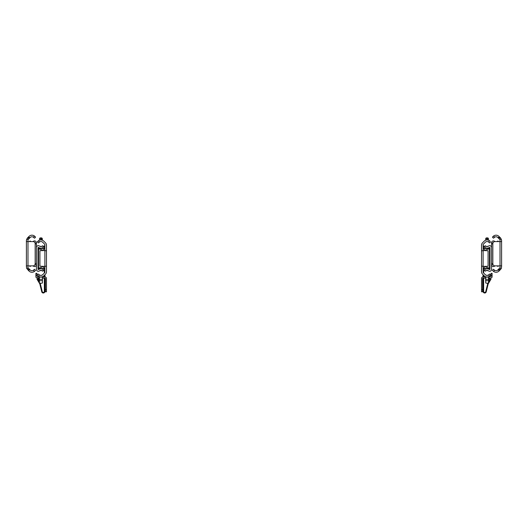<?xml version="1.0" encoding="UTF-8"?>
<svg xmlns="http://www.w3.org/2000/svg" width="528" height="528" viewBox="0 0 528 528"><rect width="100%" height="100%" fill="white"/><g stroke="black" fill="none" stroke-linecap="round" stroke-linejoin="round"><path stroke-width="0.79" d="M35.165 263.762L35.165 243.698L35.165 263.762A2.112 2.112 0 0 1 33.053 265.874L26.803 265.874L26.4 266.369L26.605 268.217L29.047 271.062A4.099 4.099 0 0 0 34.841 271.062L35.515 270.389L34.445 271.412L33.31 270.277A2.515 2.515 0 0 1 30.169 269.94L28.136 270.151L29.047 271.062M33.31 270.277A2.515 2.515 0 0 0 33.719 269.94L34.544 269.267L35.515 270.389M27.984 239.745L27.984 267.709M33.31 237.184L34.445 236.042L34.841 236.392A4.099 4.099 0 0 0 29.047 236.392L28.136 237.303L30.169 237.514A2.515 2.515 0 0 1 33.31 237.184L33.719 237.514L33.31 237.184A2.515 2.515 0 0 1 33.719 237.514L34.544 238.187L35.515 237.217L34.841 236.392L35.515 237.065M30.169 237.514L29.634 238.049L27.331 238.115L28.136 237.303M26.4 266.369L26.4 240.352L27.331 238.115M27.984 267.755L30.169 269.94M29.634 238.049L27.984 239.699M26.4 241.085L26.803 241.586L33.053 241.586A2.112 2.112 0 0 1 35.165 243.698M34.987 264.607L36.432 264.607M29.581 265.874L30.056 266.501A2.515 2.515 0 0 1 30.914 265.874M32.974 265.874A2.515 2.515 0 0 1 33.587 266.264A1.056 1.056 0 0 0 34.023 266.488A1.934 1.934 0 0 0 36.432 264.614M34.987 242.854L36.432 242.847A1.934 1.934 0 0 0 34.023 240.966A1.056 1.056 0 0 0 33.587 241.19A2.515 2.515 0 0 1 32.974 241.586M30.914 241.586A2.515 2.515 0 0 1 30.056 240.953L29.581 241.586M35.165 243.91L36.432 243.91L36.432 263.551L35.165 263.551M36.432 243.91L36.432 242.854M38.016 247.619L38.016 269.339L38.518 269.597A4.099 4.099 0 0 1 43.362 269.623L42.808 271.253A2.515 2.515 0 0 0 39.277 271.016A1.056 1.056 0 0 1 38.841 271.24A1.934 1.934 0 0 1 36.432 269.366L36.432 247.599A1.934 1.934 0 0 1 38.841 245.718A1.056 1.056 0 0 1 39.277 245.942A2.515 2.515 0 0 0 42.808 245.705L43.362 247.335A4.099 4.099 0 0 1 38.518 247.361L38.016 247.619M38.016 248.662L42.148 249.843A0.422 0.422 0 0 1 42.451 250.246L42.451 250.609M42.451 266.31L42.451 266.713A0.422 0.422 0 0 1 42.148 267.115L38.016 268.303M42.306 240.187L42.346 238.946L42.194 240.148M42.346 238.946A1.056 1.056 0 0 0 41.29 237.89L40.55 237.89A1.056 1.056 0 0 0 39.494 238.946L39.494 240.2L39.494 238.946M41.573 240.002L41.29 237.89M46.464 245.104L46.464 250.734L44.88 250.734L44.88 244.451L42.695 242.266A2.515 2.515 0 0 0 39.554 241.936L39.145 242.266A2.515 2.515 0 0 1 39.442 242.009L39.442 242.009A2.515 2.515 0 0 1 39.554 241.936L38.471 242.939L37.349 241.969L38.419 240.794A4.099 4.099 0 0 1 43.817 241.144L45.533 242.867A3.168 3.168 0 0 1 46.464 245.104L46.451 244.794M46.259 272.969L46.464 271.854A3.168 3.168 0 0 1 45.533 274.091L43.817 275.814A4.099 4.099 0 0 1 38.419 276.164L38.023 275.814A4.099 4.099 0 0 0 38.419 276.164L39.554 275.029A2.515 2.515 0 0 1 39.389 274.91L40.709 275.418M37.349 275.141L38.32 274.019L39.554 275.029A2.515 2.515 0 0 0 42.695 274.692L44.88 272.507L44.88 250.734M41.131 275.418L42.451 274.91M43.283 246.338L44.352 246.338L44.352 245.81L44.88 245.81L44.88 244.451M37.349 241.817L38.023 241.144M43.817 241.144L45.533 242.867M45.533 274.091L44.88 274.751L45.091 277.015A1.373 1.373 0 0 1 46.464 278.388L46.464 291.799L45.408 291.799L45.408 278.388L42.451 278.071M42.451 277.015L45.091 277.015L42.451 277.015L44.352 277.015L44.352 275.279L43.817 275.814M38.32 274.019L37.349 274.989M39.145 274.692A2.515 2.515 0 0 0 39.494 274.989M42.346 274.989A2.515 2.515 0 0 0 42.695 274.692L44.352 273.035L44.352 267.934M38.419 240.794L39.554 241.936M46.464 250.734L46.464 271.854M46.464 266.224L44.88 266.224M44.88 250.556L39.917 250.661L39.917 266.218L44.88 266.396M39.89 246.338L41.95 246.338M44.352 270.626L43.283 270.626M41.95 270.626L39.89 270.626M44.88 267.934L43.613 267.934L43.613 266.35M44.88 249.031L43.613 249.031L43.613 250.582M42.451 276.718L42.451 282.889A1.32 0.343 180 0 1 41.131 283.232L40.709 283.232A1.32 0.343 180 0 1 39.389 282.889L39.389 276.718M42.451 277.121L39.389 277.121M46.464 257.4L46.464 259.558M38.016 268.514L44.352 268.514M44.352 248.45L38.016 248.45M39.824 283.958A0.528 0.528 0 0 0 39.765 283.813L36.98 279.14L38.544 278.758L38.663 278.071M44.88 278.071L44.88 291.43A1.584 1.584 0 0 1 41.758 291.806C41.019 288.816 41.019 288.816 41.758 291.806L39.607 283.081M44.88 289.318L44.788 291.958M39.389 282.183L38.544 278.758M38.854 277.015L38.94 276.5M39.389 277.002L37.277 277.015L36.96 275.431L35.904 275.431L35.904 273.319L36.96 273.319L36.96 275.431M39.204 278.071L39.389 279.979M40.181 283.206L42.273 291.68A1.056 1.056 0 0 0 44.352 291.43L44.213 291.958M44.352 291.43L44.352 278.071M44.352 249.031L44.352 246.338L44.88 246.338M39.765 283.813L39.488 283.021M39.389 282.737L38.379 278.797M39.389 282.368L37.297 279.061M39.389 278.071L37.277 278.071A1.373 1.373 0 0 1 35.904 276.698L35.904 275.431M497.831 269.94A2.515 2.515 0 0 1 497.594 270.151L498.366 269.405L500.669 269.339L499.864 270.151L497.594 270.151A2.515 2.515 0 0 1 494.69 270.277L494.281 269.94L494.69 270.277A2.515 2.515 0 0 1 494.281 269.94L493.456 269.267L492.485 270.237L493.159 271.062L492.485 270.389M498.953 236.392A4.099 4.099 0 0 0 493.159 236.392L492.485 237.217L493.456 238.187L494.281 237.514A2.515 2.515 0 0 1 494.69 237.184L494.281 237.514L494.69 237.184A2.515 2.515 0 0 1 497.594 237.303L499.864 237.303L498.953 236.392L500.669 238.115L501.6 240.352L501.6 266.369L501.197 265.874L494.947 265.874A2.112 2.112 0 0 1 492.835 263.762L492.835 243.698L492.835 263.762M492.485 237.065L493.555 236.042L494.69 237.184M492.835 243.698A2.112 2.112 0 0 1 494.947 241.586L500.016 241.586L500.016 239.745M500.016 267.709L500.016 241.586L501.197 241.586L501.6 241.085M494.69 270.277L493.555 271.412L493.159 271.062A4.099 4.099 0 0 0 498.953 271.062L499.864 270.151M501.6 266.369L501.395 268.217L500.669 269.339M498.366 269.405L500.016 267.755M500.016 239.699L497.831 237.514M493.013 242.854L491.568 242.854L491.568 243.91L492.835 243.91M498.419 241.586L497.944 240.953A2.515 2.515 0 0 1 497.086 241.586M495.026 241.586A2.515 2.515 0 0 1 494.413 241.19A1.056 1.056 0 0 0 493.977 240.966A1.934 1.934 0 0 0 491.568 242.847M493.013 264.607L491.568 264.607M491.568 264.614A1.934 1.934 0 0 0 493.977 266.488A1.056 1.056 0 0 0 494.413 266.264A2.515 2.515 0 0 1 495.026 265.874M497.086 265.874A2.515 2.515 0 0 1 497.944 266.501L498.419 265.874M492.835 263.551L491.568 263.551L491.568 243.91M489.984 269.339L489.984 247.619L489.482 247.361A4.099 4.099 0 0 1 484.638 247.335L485.192 245.705A2.515 2.515 0 0 0 488.723 245.942A1.056 1.056 0 0 1 489.159 245.718A1.934 1.934 0 0 1 491.568 247.599L491.568 269.366A1.934 1.934 0 0 1 489.159 271.24A1.056 1.056 0 0 1 488.723 271.016A2.515 2.515 0 0 0 485.192 271.253L484.638 269.623A4.099 4.099 0 0 1 489.482 269.597L489.984 269.339M489.984 268.303L485.852 267.115A0.422 0.422 0 0 1 485.549 266.713L485.549 266.35M485.549 250.648L485.549 250.246A0.422 0.422 0 0 1 485.852 249.843L489.984 248.662M488.506 238.946L488.506 240.2L488.506 238.946A1.056 1.056 0 0 0 487.45 237.89L487.45 239.963M486.71 239.963L486.71 237.89A1.056 1.056 0 0 0 485.654 238.946L485.654 240.2L485.654 238.946M481.536 271.854L481.536 266.224L483.12 266.224L483.12 272.507L485.305 274.692A2.515 2.515 0 0 0 488.446 275.029L489.529 274.019L490.651 274.989L489.581 276.164A4.099 4.099 0 0 1 484.183 275.814L482.467 274.091A3.168 3.168 0 0 1 481.536 271.854L481.549 272.164M485.549 280.672L488.611 280.672L488.426 282.896A1.32 0.343 180 0 1 487.106 283.232L487.054 283.232A1.32 0.343 180 0 1 485.734 282.896L485.734 276.784M488.426 276.784L488.611 280.672M490.651 275.141L489.977 275.814A4.099 4.099 0 0 1 489.581 276.164L488.446 275.029A2.515 2.515 0 0 0 488.611 274.91L487.106 275.431M487.054 275.431L485.734 275.035M481.741 243.989L481.536 245.104A3.168 3.168 0 0 1 482.467 242.867L484.183 241.144A4.099 4.099 0 0 1 489.581 240.794L489.977 241.144M488.558 242.009L488.558 242.009A2.515 2.515 0 0 0 485.305 242.266L483.12 244.451L483.12 266.224M490.651 241.817L489.68 242.939L488.855 242.266A2.515 2.515 0 0 0 485.305 242.266L483.12 244.451L483.12 245.81L483.648 245.81L483.648 246.338L484.717 246.338M484.183 275.814L483.648 275.279L483.648 277.015L485.549 277.015L482.909 277.015A1.373 1.373 0 0 0 481.536 278.388L481.536 278.705M485.549 277.015L482.909 277.015L483.12 274.751L482.467 274.091M482.467 242.867L484.183 241.144M489.581 240.794L488.446 241.936M490.651 274.989L489.68 274.019M481.536 266.224L481.536 245.104M481.536 250.734L483.12 250.734M483.12 266.402L488.083 266.297L488.083 250.741L483.12 250.562M488.11 270.626L486.05 270.626M484.717 270.626L483.648 270.626M486.05 246.338L488.11 246.338M483.12 249.031L484.387 249.031L484.387 250.609M483.12 267.934L484.387 267.934L484.387 266.376M485.549 277.121L488.611 277.121M481.536 259.558L481.536 257.4M483.648 268.514L489.984 268.514M489.984 248.45L483.648 248.45M486.196 291.958L489.456 278.758L491.02 279.14L488.235 283.813L490.703 279.061M483.12 278.071L483.212 291.958M483.12 289.318L483.12 291.43A1.584 1.584 0 0 0 486.242 291.806C486.981 288.816 486.981 288.816 486.242 291.806M487.826 283.18L485.727 291.68A1.056 1.056 0 0 1 483.648 291.43L483.648 278.071M483.787 291.958L483.648 291.43M489.06 276.5L489.146 277.015M489.456 278.758L489.337 278.071M488.796 278.071L488.611 279.979M488.611 277.015L491.04 276.698L491.04 273.319L492.096 273.319L492.096 275.431L491.04 275.431M483.648 273.035L483.648 267.934M483.648 249.031L483.648 246.338L483.12 246.338M488.552 282.414L489.621 278.797M482.592 289.687L482.592 291.799L481.536 291.799L481.536 289.687L482.592 289.687L482.592 278.388L485.549 278.071M488.611 278.071L490.723 278.071A1.373 1.373 0 0 0 492.096 276.698L492.096 275.431M481.536 278.388L481.536 289.687M27.39 269.405L29.634 269.405M26.605 268.217L28.439 268.217M26.605 239.237L28.439 239.237M38.544 248.807L38.544 268.151M40.55 237.89L40.55 239.963M42.451 280.672L39.389 280.672M42.451 279.332L39.389 279.332M45.408 289.687L46.464 289.687M499.561 268.217L501.395 268.217M498.366 238.049L500.61 238.049M499.561 239.237L501.395 239.237M489.456 268.151L489.456 248.807M485.549 279.332L488.611 279.332M486.71 237.89L487.45 237.89"/></g></svg>
